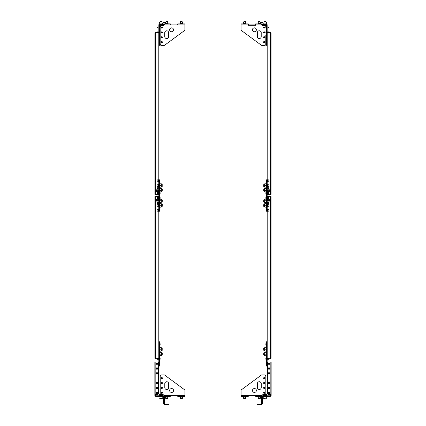 <?xml version="1.0" encoding="UTF-8"?>
<svg xmlns="http://www.w3.org/2000/svg" width="426" height="426" viewBox="0 0 426 426"><rect width="100%" height="100%" fill="white"/><g stroke="black" fill="none" stroke-linecap="round" stroke-linejoin="round"><path stroke-width="0.64" d="M155.825 396.382L155.825 395.797L163.323 395.797A0.974 0.974 0 0 1 164.298 396.771L164.298 403.726A0.389 0.389 0 0 0 164.686 404.114L164.686 404.7A0.974 0.974 0 0 1 163.712 403.726L163.712 396.771A0.389 0.389 0 0 0 163.323 396.382L155.825 396.382A0.974 0.974 0 0 1 154.851 395.408L154.851 361.903L157.482 361.903L155.825 361.903L155.825 394.433L154.851 394.433M155.825 395.797A0.389 0.389 0 0 1 155.437 395.408L155.437 394.433M158.456 363.069L158.456 364.241L159.43 364.241L159.43 363.069L158.456 363.069L158.456 362.191L159.43 362.191L159.43 361.413L158.845 361.413L159.43 361.413L159.43 342.712L158.845 342.712L158.845 360.439L159.43 360.439M159.43 364.241L159.43 366.088L158.456 366.088L158.456 393.459A0.974 0.974 0 0 1 157.482 394.433L155.825 394.433M156.406 368.33A0.586 0.586 0 0 1 156.992 367.745A0.586 0.586 0 0 1 157.577 368.33L157.577 368.719A0.586 0.586 0 0 1 156.992 369.305A0.586 0.586 0 0 1 156.406 368.719L156.406 368.33M156.406 363.847L156.406 363.458A0.586 0.586 0 0 1 156.992 362.877A0.586 0.586 0 0 1 157.577 363.458L157.577 363.847A0.586 0.586 0 0 1 156.992 364.432A0.586 0.586 0 0 1 156.406 363.847M157.482 361.903A0.974 0.974 0 0 1 158.456 362.877L158.456 393.459M157.577 373.197L157.577 373.591A0.586 0.586 0 0 1 156.992 374.172A0.586 0.586 0 0 1 156.406 373.591L156.406 373.197A0.586 0.586 0 0 1 156.992 372.617A0.586 0.586 0 0 1 157.577 373.197M157.577 382.942L157.577 383.331A0.586 0.586 0 0 1 156.992 383.917A0.586 0.586 0 0 1 156.406 383.331L156.406 382.942A0.586 0.586 0 0 1 156.992 382.356A0.586 0.586 0 0 1 157.577 382.942M157.577 387.809L157.577 388.198A0.586 0.586 0 0 1 156.992 388.784A0.586 0.586 0 0 1 156.406 388.198L156.406 387.809A0.586 0.586 0 0 1 156.992 387.223A0.586 0.586 0 0 1 157.577 387.809M157.577 392.681L157.577 393.07A0.586 0.586 0 0 1 156.992 393.656A0.586 0.586 0 0 1 156.406 393.07L156.406 392.681A0.586 0.586 0 0 1 156.992 392.096A0.586 0.586 0 0 1 157.577 392.681M168.584 404.7L167.61 404.7L167.61 404.114L168.584 404.114L168.584 404.7L168.584 404.114M164.686 404.114L165.581 404.114L165.581 404.7L167.61 404.7M165.581 404.7L164.686 404.7M165.581 404.114L167.61 404.114M157.37 363.841L157.045 363.256L156.624 363.809L157.37 363.841M157.444 363.841L157.471 363.751A0.485 0.485 0 0 1 157.311 364.022L157.444 363.841M156.507 363.687A0.485 0.485 0 0 1 156.507 363.655L156.672 364.022A0.485 0.485 0 0 1 156.518 363.751L156.624 363.809M156.672 363.9L157.311 363.9M157.482 363.655L157.151 363.192L156.507 363.655M156.944 363.256L156.837 363.192A0.485 0.485 0 0 1 157.151 363.192L157.045 363.256M159.947 394.125L160.325 394.125M159.883 398.31L158.999 398.038L158.999 396.654L159.649 396.617L159.036 396.617M162.78 396.888L162.78 397.804L163.712 397.804L162.78 397.804L162.78 396.888L162.78 398.038L162.78 396.888L163.712 396.888L162.78 396.888M164.803 397.804L164.298 397.804L164.846 397.841L164.846 398.31L164.298 398.31M169.655 390.498A1.949 1.949 0 0 1 171.603 388.549A1.949 1.949 0 0 1 173.552 390.498A1.949 1.949 0 0 1 171.603 392.447A1.949 1.949 0 0 1 169.655 390.498M181.343 396.382L180.47 396.382M161.278 392.777A0.586 0.586 0 0 1 161.864 392.192A0.586 0.586 0 0 1 162.45 392.777A0.586 0.586 0 0 1 161.864 393.363A0.586 0.586 0 0 1 161.278 392.777M161.278 387.91A0.586 0.586 0 0 1 161.864 387.325A0.586 0.586 0 0 1 162.45 387.91A0.586 0.586 0 0 1 161.864 388.491A0.586 0.586 0 0 1 161.278 387.91M161.278 383.038A0.586 0.586 0 0 1 161.864 382.452A0.586 0.586 0 0 1 162.45 383.038A0.586 0.586 0 0 1 161.864 383.624A0.586 0.586 0 0 1 161.278 383.038M161.278 378.166A0.586 0.586 0 0 1 161.864 377.585A0.586 0.586 0 0 1 162.45 378.166A0.586 0.586 0 0 1 161.864 378.751A0.586 0.586 0 0 1 161.278 378.166M164.787 387.575L164.787 383.682A1.949 1.949 0 0 1 166.731 381.733A1.949 1.949 0 0 1 168.68 383.682L168.68 387.575A1.949 1.949 0 0 1 166.731 389.524A1.949 1.949 0 0 1 164.787 387.575M160.208 393.656L160.208 375.929A0.974 0.974 0 0 1 161.182 374.955L164.175 374.955A0.974 0.974 0 0 1 164.75 375.141L184.554 389.758A0.974 0.974 0 0 1 184.948 390.541L184.948 396.382L177.738 396.382L177.738 394.993L170.336 394.993L170.336 396.382L164.393 396.382L164.393 395.408L163.131 394.63L161.182 394.63A0.974 0.974 0 0 1 160.208 393.656M177.738 396.382L178.712 396.382M161.635 377.809L161.608 378.48L162.263 378.229L161.635 377.809M161.576 377.771L161.507 377.835A0.485 0.485 0 0 1 161.784 377.686L161.576 377.771M162.295 378.394A0.485 0.485 0 0 1 162.279 378.421L162.327 378.022A0.485 0.485 0 0 1 162.322 378.336L162.263 378.229M162.263 378.128L161.72 377.793M161.449 377.91L161.486 378.48L162.279 378.421M161.699 378.533L161.758 378.645A0.485 0.485 0 0 1 161.486 378.48L161.608 378.48M182.126 398.901L180.565 398.901L182.035 398.992L182.126 398.31M182.312 397.101L182.349 398.31L182.312 397.101L180.374 397.101L180.235 398.31L182.456 398.31L182.493 397.373L182.456 398.31M180.235 398.31L180.336 397.064L182.349 397.064M180.193 396.654L182.493 396.617L180.193 396.654L180.193 397.373M182.493 396.617L182.456 397.442M159.43 363.069L159.43 362.191M158.845 362.191L158.845 360.439M154.947 199.554L154.947 358.197A0.777 0.495 -0 0 0 155.724 358.692L158.062 358.692A0.777 0.495 -0 0 0 158.845 358.197L158.845 211.264L158.845 341.737L159.43 341.737L159.43 342.712M158.845 365.114L158.845 366.088M158.845 364.241L158.845 363.069M158.456 362.191L158.174 362.191M160.117 343.83L160.123 343.825A1.986 0.714 0 0 1 160.144 343.878L160.144 343.867A1.986 1.246 0 0 0 160.144 343.857A1.986 1.246 0 0 0 160.123 343.771L160.123 343.809A1.986 1.96 -0 0 1 160.128 343.83L160.144 343.867A2.002 2.002 0 0 0 159.915 343.202L159.915 345.145A2.002 2.002 0 0 0 160.144 344.49A1.986 1.246 180 0 1 160.123 344.575L160.123 344.538A1.986 1.96 180 0 0 160.144 344.389L160.144 344.341A1.986 0.714 180 0 0 160.123 344.288L160.123 344.187A1.986 1.246 0 0 0 160.144 344.091L160.144 344.038A1.986 1.96 180 0 0 160.123 343.888L160.144 343.883A1.986 1.96 -0 0 1 160.144 343.958L160.144 344.006A1.986 0.714 0 0 1 160.144 344.016M157.253 359.23L157.093 358.692M157.269 359.219L157.396 358.538M160.139 358.452A2.002 2.002 0 0 0 159.915 357.808L159.915 359.757A2.002 2.002 0 0 0 160.139 359.113A1.986 1.299 180 0 1 160.123 359.187L160.123 359.155A1.986 1.949 180 0 0 160.144 359.006L160.144 358.964A1.986 0.644 180 0 0 160.123 358.91L160.123 358.814A1.986 1.299 0 0 0 160.144 358.713L160.144 358.655A1.986 1.949 180 0 0 160.123 358.511M159.43 206.397L159.43 204.592L157.695 204.592L157.109 205.178L157.109 205.811L157.695 206.397L159.43 206.397L159.43 211.264L157.695 211.264L157.109 210.684L157.109 209.608L157.695 209.028L159.43 209.028M159.43 179.804L159.43 182.046L157.695 182.046L157.109 181.46L157.109 180.39L157.695 179.804L159.43 179.804M158.845 203.426L159.43 203.426L159.43 204.011L158.845 204.011L158.845 187.062L159.43 187.062L159.43 184.676L159.43 186.476L157.695 186.476L157.109 185.89L157.109 185.262L157.695 184.676L159.43 184.676L159.43 182.046M159.43 187.062L159.43 187.648L158.845 187.648M159.43 203.426L159.43 187.648M159.43 204.011L159.43 204.592M158.845 204.011L158.845 204.592M158.845 187.062L158.845 186.476M158.845 184.676L158.845 182.046M158.845 206.397L158.845 209.028M157.396 188.713L157.396 188.345L157.396 188.713L157.093 188.627L157.279 187.791M157.093 188.244L157.396 188.345L157.396 187.946M160.144 188.383L160.144 188.329A1.986 1.145 180 0 0 160.123 188.244L160.123 188.143A1.986 0.831 0 0 0 160.144 188.079L160.144 188.031A1.986 1.976 -0 0 0 160.123 187.882L160.123 187.839A1.986 1.145 0 0 1 160.144 187.925A2.002 2.002 0 0 0 159.915 187.254L159.915 189.203A2.002 2.002 0 0 0 160.144 188.537L160.144 188.532A1.986 0.831 180 0 1 160.123 188.596L160.123 188.622A1.986 1.145 180 0 0 160.144 188.537L160.128 188.532A1.986 1.976 -0 0 0 160.144 188.383L160.144 188.43A1.986 1.976 180 0 1 160.133 188.526L160.144 188.526M157.529 187.951L157.093 187.877M159.43 38.702L159.43 24.884A0.389 0.389 0 0 1 159.819 24.495L162.349 24.495L162.349 23.909L159.819 23.909A0.974 0.974 0 0 0 158.845 24.884L158.845 38.702L159.43 38.702L159.43 45.337L158.845 45.337M159.43 45.055L158.845 45.055L158.845 38.702M162.349 23.909L163.323 23.909L163.323 24.495L162.349 24.495M157.396 27.706L157.093 27.823L157.242 27.035M157.093 27.685L157.396 27.94L157.396 27.099M160.123 27.269L160.144 27.269A1.986 1.885 0 0 0 160.144 27.237L160.144 27.216A1.986 1.885 0 0 0 159.915 26.54L159.915 28.489A2.002 2.002 0 0 0 160.133 27.887A1.986 1.475 180 0 1 160.123 27.924L160.123 27.903A1.986 1.885 180 0 0 160.144 27.759L160.144 27.722A1.986 0.415 180 0 0 160.123 27.69L160.123 27.594A1.986 1.475 0 0 0 160.144 27.477L160.144 27.424A1.986 1.885 180 0 0 160.123 27.28L160.123 27.205A1.986 0.415 0 0 1 160.144 27.232L160.144 27.216A1.986 1.475 0 0 0 160.133 27.142A1.986 1.475 0 0 0 160.123 27.104L160.123 27.104M162.567 24.953L159.526 24.953L159.526 24.644L162.641 24.644L162.567 24.953M161.773 21.449L160.394 21.449L160.304 21.982M161.864 21.54L161.864 21.982L161.864 21.54L160.304 21.54M162.349 25.342L162.349 25.682L162.349 25.342L159.819 25.342L159.819 26.082L160.746 26.082M160.075 21.982L159.207 22.85L160.133 21.982L159.196 22.882L159.196 23.638L160.112 23.909M162.934 23.675L162.098 23.675L162.972 23.638L162.972 22.487L165 22.487L165.038 21.982L163.307 22.296L163.307 21.982L160.133 21.982M158.845 190.31A0.777 0.495 180 0 0 158.062 189.815L155.724 189.815A0.777 0.495 180 0 0 154.947 190.31L154.947 194.283A0.777 0.495 180 0 0 155.724 194.778L158.062 194.778A0.777 0.495 180 0 0 158.845 194.283M158.456 192.616L158.456 190.31L155.336 190.31L155.336 194.283L158.062 194.528L158.456 194.283L158.456 193.585M158.845 33.074A0.777 0.495 180 0 0 158.062 32.578L155.724 32.578A0.777 0.495 180 0 0 154.947 33.074L154.947 190.31M158.845 179.804L158.845 39.389L159.43 39.389M154.947 38.665L154.947 35.56M154.947 188.287L154.947 187.291M154.947 183.782L154.947 43.569M154.947 40.065L154.947 39.064M155.336 194.283L155.336 191.796M155.336 191.391L155.336 190.31M161.635 382.681L161.608 383.352L162.263 383.102L161.635 382.681M161.576 382.644L161.507 382.708A0.485 0.485 0 0 1 161.784 382.559L161.576 382.644M162.295 383.267A0.485 0.485 0 0 1 162.279 383.293L162.327 382.894A0.485 0.485 0 0 1 162.322 383.208L162.263 383.102M162.263 383.001L161.72 382.66M161.449 382.782L161.486 383.347L162.279 383.293M161.699 383.405L161.758 383.512A0.485 0.485 0 0 1 161.486 383.347L161.608 383.352M161.635 387.553L161.608 388.219L162.263 387.969L161.635 387.553M161.576 387.516L161.507 387.575A0.485 0.485 0 0 1 161.784 387.426L161.576 387.516M162.295 388.134A0.485 0.485 0 0 1 162.279 388.161L162.327 387.761A0.485 0.485 0 0 1 162.322 388.081L162.263 387.969M162.263 387.868L161.72 387.532M161.449 387.655L161.486 388.219L162.279 388.161M161.699 388.272L161.758 388.384A0.485 0.485 0 0 1 161.486 388.219L161.608 388.219M161.635 392.421L161.608 393.091L162.263 392.841L161.635 392.421M161.576 392.383L161.507 392.447A0.485 0.485 0 0 1 161.784 392.298L161.576 392.383M162.295 393.006A0.485 0.485 0 0 1 162.279 393.033L162.327 392.634A0.485 0.485 0 0 1 162.322 392.948L162.263 392.841M162.263 392.74L161.72 392.405M161.449 392.522L161.486 393.086L162.279 393.033M161.699 393.145L161.758 393.251A0.485 0.485 0 0 1 161.486 393.086L161.608 393.091M161.443 42.169L162.114 42.44L162.008 41.748L161.406 42.296A0.485 0.485 0 0 1 161.395 41.982L161.449 42.382A0.485 0.485 0 0 1 161.433 42.355M162.258 41.844A0.485 0.485 0 0 1 162.279 41.87L161.944 41.647A0.485 0.485 0 0 1 162.221 41.796L162.098 41.796M162.008 41.748L161.465 42.083M161.449 42.382L161.971 42.6L162.279 41.87M162.114 42.44L162.237 42.435A0.485 0.485 0 0 1 161.971 42.6L162.029 42.493M161.443 37.296L162.029 37.621L162.098 36.929L161.443 37.296M161.385 37.334L161.406 37.424A0.485 0.485 0 0 1 161.395 37.11L161.385 37.334M162.258 36.971A0.485 0.485 0 0 1 162.279 36.998L161.944 36.774A0.485 0.485 0 0 1 162.221 36.924L162.098 36.929M162.008 36.881L161.465 37.216M161.449 37.509L161.971 37.728L162.279 36.998M162.114 37.568L162.237 37.563A0.485 0.485 0 0 1 161.971 37.728L162.029 37.621M161.443 32.424L162.029 32.749L162.098 32.056L161.443 32.424M161.385 32.461L161.406 32.557A0.485 0.485 0 0 1 161.395 32.243L161.385 32.461M162.258 32.104A0.485 0.485 0 0 1 162.279 32.131L161.944 31.902A0.485 0.485 0 0 1 162.221 32.051L162.098 32.056M162.008 32.009L161.465 32.344M161.449 32.642L161.971 32.861L162.279 32.131M162.114 32.695L162.237 32.695A0.485 0.485 0 0 1 161.971 32.861L162.029 32.749M161.443 27.557L162.029 27.882L162.098 27.189L161.443 27.557M161.385 27.594L161.406 27.685A0.485 0.485 0 0 1 161.395 27.37L161.385 27.594M162.258 27.232A0.485 0.485 0 0 1 162.279 27.259L161.944 27.035A0.485 0.485 0 0 1 162.221 27.184L162.098 27.189M162.008 27.136L161.465 27.477M161.449 27.77L161.971 27.988L162.279 27.259M162.114 27.828L162.237 27.823A0.485 0.485 0 0 1 161.971 27.988L162.029 27.882M157.093 32.578L157.242 31.902M157.396 32.674L157.396 31.966M160.123 32.072L160.144 32.142A1.986 1.885 0 0 0 160.144 32.104L160.144 32.088A1.986 1.885 0 0 0 159.915 31.412L159.915 33.361A2.002 2.002 0 0 0 160.133 32.754A1.986 1.475 180 0 1 160.123 32.797L160.123 32.775A1.986 1.885 180 0 0 160.144 32.632L160.144 32.589A1.986 0.415 180 0 0 160.123 32.557L160.123 32.461A1.986 1.475 0 0 0 160.144 32.349L160.144 32.291A1.986 1.885 180 0 0 160.123 32.147L160.123 32.072A1.986 0.415 0 0 1 160.144 32.104L160.144 32.088A1.986 1.475 0 0 0 160.133 32.014A1.986 1.475 0 0 0 160.123 31.971L160.123 31.971M157.396 193.585L157.396 193.212L157.396 193.585L157.093 193.495L157.279 192.664M157.093 193.116L157.396 193.212L157.396 192.813M160.144 193.255L160.144 193.202A1.986 1.145 180 0 0 160.123 193.111L160.123 193.015A1.986 0.831 0 0 0 160.144 192.951L160.144 192.903A1.986 1.976 -0 0 0 160.123 192.749L160.123 192.706A1.986 1.145 0 0 1 160.144 192.797A2.002 2.002 0 0 0 159.915 192.126L159.915 194.075A2.002 2.002 0 0 0 160.144 193.404L160.144 193.399A1.986 0.831 180 0 1 160.123 193.463L160.123 193.495A1.986 1.145 180 0 0 160.144 193.404L160.128 193.399A1.986 1.976 -0 0 0 160.144 193.255L160.144 193.297A1.986 1.976 180 0 1 160.133 193.393L160.144 193.393M157.529 192.818L157.093 192.744M157.396 198.457L157.396 198.085L157.396 198.457L157.093 198.367L157.279 197.531M157.093 197.983L157.396 198.085L157.396 197.685M160.144 198.122L160.144 198.069A1.986 1.145 180 0 0 160.123 197.983L160.123 197.882A1.986 0.831 0 0 0 160.144 197.818L160.144 197.77A1.986 1.976 -0 0 0 160.123 197.621L160.123 197.579A1.986 1.145 0 0 1 160.144 197.664A2.002 2.002 0 0 0 159.915 196.998L159.915 198.942A2.002 2.002 0 0 0 160.144 198.276L160.144 198.271A1.986 0.831 180 0 1 160.123 198.335L160.123 198.362A1.986 1.145 180 0 0 160.144 198.276L160.128 198.271A1.986 1.976 -0 0 0 160.144 198.122L160.144 198.17A1.986 1.976 180 0 1 160.133 198.266L160.144 198.266M157.529 197.691L157.093 197.616M157.396 203.324L157.396 202.957L157.396 203.324L157.093 203.234L157.279 202.403M157.093 202.856L157.396 202.957L157.396 202.558M159.825 201.865L159.915 203.814A2.002 2.002 0 0 0 160.144 203.143L160.144 203.138A1.986 0.831 180 0 1 160.123 203.202L160.123 203.234A1.986 1.145 180 0 0 160.144 203.143L160.128 203.138A1.986 1.976 -0 0 0 160.144 202.994L160.144 203.042A1.986 1.976 180 0 1 160.133 203.133L160.144 203.133M160.144 202.994L160.144 202.941A1.986 1.145 180 0 0 160.123 202.856L160.123 202.755A1.986 0.831 0 0 0 160.144 202.691L160.144 202.643A1.986 1.976 -0 0 0 160.123 202.488L160.123 202.446A1.986 1.145 0 0 1 160.144 202.536L160.144 202.536A2.002 2.002 0 0 0 159.915 201.865L159.43 201.865M157.529 202.558L157.093 202.483M156.614 392.692L156.944 393.273L157.364 392.719L156.614 392.692M156.544 392.692L156.518 392.783A0.485 0.485 0 0 1 156.672 392.511L156.544 392.692M157.482 392.841A0.485 0.485 0 0 1 157.482 392.873L157.311 392.511A0.485 0.485 0 0 1 157.471 392.783L157.364 392.719M157.311 392.634L156.672 392.634M156.507 392.873L156.837 393.336L157.482 392.873M157.045 393.273L157.151 393.336A0.485 0.485 0 0 1 156.837 393.336L156.944 393.273M156.614 387.82L156.944 388.405L157.364 387.852L156.614 387.82M156.544 387.82L156.518 387.91A0.485 0.485 0 0 1 156.672 387.639L156.544 387.82M157.482 387.974A0.485 0.485 0 0 1 157.482 388.006L157.311 387.639A0.485 0.485 0 0 1 157.471 387.91L157.364 387.852M157.311 387.761L156.672 387.761M156.507 388.006L156.837 388.464L157.482 388.006M157.045 388.405L157.151 388.464A0.485 0.485 0 0 1 156.837 388.464L156.944 388.405M156.614 382.947L156.944 383.533L157.364 382.979L156.614 382.947M156.544 382.947L156.518 383.043A0.485 0.485 0 0 1 156.672 382.766L156.544 382.947M157.482 383.102A0.485 0.485 0 0 1 157.482 383.134L157.311 382.766A0.485 0.485 0 0 1 157.471 383.043L157.364 382.979M157.311 382.889L156.672 382.889M156.507 383.134L156.837 383.597L157.482 383.134M157.045 383.533L157.151 383.597A0.485 0.485 0 0 1 156.837 383.597L156.944 383.533M156.614 373.208L156.944 373.794L157.364 373.24L156.614 373.208M156.544 373.208L156.518 373.298A0.485 0.485 0 0 1 156.672 373.027L156.544 373.208M157.482 373.362A0.485 0.485 0 0 1 157.482 373.394L157.311 373.027A0.485 0.485 0 0 1 157.471 373.298L157.364 373.24M157.311 373.149L156.672 373.149M156.507 373.394L156.837 373.858L157.482 373.394M157.045 373.794L157.151 373.858A0.485 0.485 0 0 1 156.837 373.858L156.944 373.794M156.614 368.341L156.944 368.921L157.364 368.368L156.614 368.341M156.544 368.341L156.518 368.431A0.485 0.485 0 0 1 156.672 368.16L156.544 368.341M157.482 368.49A0.485 0.485 0 0 1 157.482 368.522L157.311 368.16A0.485 0.485 0 0 1 157.471 368.431L157.364 368.368M157.311 368.282L156.672 368.282M156.507 368.522L156.837 368.985L157.482 368.522M157.045 368.921L157.151 368.985A0.485 0.485 0 0 1 156.837 368.985L156.944 368.921M160.171 35.614L159.841 35.614L159.734 39.08L159.734 35.544M159.734 39.08L160.171 39.011M159.734 37.408L160.171 37.403M159.734 35.64L160.171 35.704M159.83 39.938L159.734 43.771L159.734 39.863L160.171 39.938M159.83 40.198L159.734 39.863M159.734 43.771L160.171 43.697M159.734 42.488L160.171 42.462M159.734 40.534L160.171 40.582M158.845 196.668A0.777 0.495 -0 0 0 158.062 196.178L155.724 196.178A0.777 0.495 -0 0 0 154.947 196.668L154.947 200.63A0.777 0.495 -0 0 0 155.724 201.125L158.062 201.125A0.777 0.495 -0 0 0 158.845 200.63M158.456 197.483L158.456 196.668L158.062 196.423L155.336 196.668L155.336 200.63L155.724 200.875L158.456 200.63L158.456 198.457M154.947 202.659L154.947 203.671M154.947 207.174L154.947 347.691M154.947 351.2L154.947 352.206M155.336 196.668L155.336 199.155M159.734 183.787L161.374 183.808L159.841 183.76L159.734 187.227L159.734 183.697M159.734 187.227L161.22 187.163L161.374 186.359L162.2 186.434L162.2 184.49L161.374 184.49M161.374 187.115L161.22 183.851M159.734 185.555L161.22 185.55M161.374 186.359L161.22 183.76M162.2 186.434L162.2 184.49M160.144 188.084L161.22 188.084L161.374 188.409L161.22 188.084M159.83 188.729L159.83 191.849L161.22 191.849L161.374 191.524M159.734 191.924L159.734 190.635L161.22 190.614L161.316 188.207M161.22 191.849L161.22 190.614M160.107 188.729L161.22 188.729M161.316 191.727L161.374 188.409M159.734 190.635L159.734 188.681M162.2 188.995L162.2 190.939L162.349 189.144L161.374 188.995M156.507 190.816L156.507 190.06M162.2 204.448L162.2 206.397L162.349 204.597L161.374 204.448M156.507 200.875L156.507 199.506L156.507 200.875M162.2 199.932L162.2 201.881L162.349 200.082L161.374 199.975L161.374 199.246M158.456 200.63L158.456 199.347L156.661 199.347L156.661 200.875M160 203.639L161.22 203.639M159.83 203.639L159.83 207.206L161.374 207.079L161.363 203.745M161.374 203.788L161.374 207.057M159.83 207.121L159.734 205.726L161.22 205.71M159.734 205.726L159.734 203.873L161.22 203.932M159.734 200.758L161.22 200.763L161.374 199.975L161.22 199.182L159.734 199.267M160.139 202.488L161.22 202.488L161.22 200.763M160.144 202.632L161.22 202.488M161.22 202.632L161.374 199.975M162.2 352.909L162.2 354.858L162.349 353.058L161.374 352.909M159.734 349.219L161.22 349.224L161.374 348.436L161.22 347.648L159.734 347.579L159.734 351.162L159.734 347.728M159.793 351.099L161.22 350.949L161.22 349.224M162.2 348.393L162.2 350.342L162.2 348.393L161.374 348.436L161.374 347.707M159.83 347.648L159.718 351.391L161.22 350.949M161.22 351.093L161.374 348.436M162.972 23.638L162.972 22.487L165 22.487M165.038 21.982L165.038 22.45M160.07 23.872L159.233 23.675M167.514 398.901L165.954 398.901L167.423 398.992L167.514 398.31M167.7 397.101L167.743 398.31L167.7 397.101L165.762 397.101L165.623 398.31L167.844 398.31L167.881 397.373L167.844 398.31M165.623 398.31L165.725 397.064L167.743 397.064M165.586 396.654L167.881 396.617L165.586 396.654L165.586 397.373M167.881 396.617L167.844 397.442M159.915 398.31L163.11 398.31L163.11 398.001L163.712 398.31M160.261 398.992L161.518 398.992M160.176 398.901L161.603 398.901M160.506 394.354L159.622 394.354L159.622 395.094L162.157 395.094L162.157 394.63M162.45 395.797L162.45 395.488L159.329 395.488L159.329 395.797L159.329 395.488M159.883 396.382L158.999 397.32L159.936 396.382M164.803 396.888L164.298 396.888L164.846 396.851L164.846 396.382L164.218 396.382M163.11 396.382L163.11 396.691L163.414 396.393M162.737 398.076L161.901 398.076L162.78 398.038M164.846 396.382L164.846 396.851M159.878 398.273L159.036 398.076M159.622 395.094L159.622 394.354L160.272 394.125M169.623 29.815A1.949 1.949 0 0 0 171.571 31.764A1.949 1.949 0 0 0 173.515 29.815A1.949 1.949 0 0 0 171.571 27.866A1.949 1.949 0 0 0 169.623 29.815M161.246 27.536A0.586 0.586 0 0 0 161.827 28.121A0.586 0.586 0 0 0 162.412 27.536A0.586 0.586 0 0 0 161.827 26.95A0.586 0.586 0 0 0 161.246 27.536M161.246 32.408A0.586 0.586 0 0 0 161.827 32.988A0.586 0.586 0 0 0 162.412 32.408A0.586 0.586 0 0 0 161.827 31.822A0.586 0.586 0 0 0 161.246 32.408M161.246 37.275A0.586 0.586 0 0 0 161.827 37.861A0.586 0.586 0 0 0 162.412 37.275A0.586 0.586 0 0 0 161.827 36.689A0.586 0.586 0 0 0 161.246 37.275M161.246 42.147A0.586 0.586 0 0 0 161.827 42.733A0.586 0.586 0 0 0 162.412 42.147A0.586 0.586 0 0 0 161.827 41.562A0.586 0.586 0 0 0 161.246 42.147M167.881 23.675L165.586 23.675L170.336 23.909L170.336 24.905L164.361 24.905L164.361 23.931L170.107 23.931L170.107 24.905L177.706 24.905L177.706 23.931L184.916 23.931L184.916 24.905L177.706 24.905M162.349 25.661L163.131 25.661L164.361 24.905L163.094 25.682L161.145 25.682L160.171 26.657L160.171 44.384L161.145 45.358L164.266 45.358A0.586 0.586 0 0 0 164.612 45.247L184.676 30.438A0.586 0.586 0 0 0 184.916 29.969L184.916 24.495M164.75 36.631A1.949 1.949 0 0 0 166.699 38.58A1.949 1.949 0 0 0 168.648 36.631L168.648 32.738A1.949 1.949 0 0 0 166.699 30.789A1.949 1.949 0 0 0 164.75 32.738L164.75 36.631M182.035 21.3L180.656 21.3L180.565 21.982M182.126 21.982L182.126 21.391L180.656 21.3M180.235 22.85L180.374 22.035L180.374 23.19L182.312 23.19L182.349 21.982L182.456 22.85L182.456 21.982L180.235 21.982L180.193 22.919L180.235 21.982M182.456 21.982L182.349 23.228L180.336 23.228L180.203 22.882L180.193 23.638L180.193 21.982M182.493 22.296L182.493 21.982M182.493 23.638L180.193 23.675L182.493 23.638L182.493 22.919M182.493 23.675L180.193 23.909L182.493 23.872M180.193 23.872L178.712 23.931M180.374 22.882L180.374 22.035M165.954 21.391L167.514 21.391L166.044 21.3L165.954 21.982M165.623 22.85L165.762 22.035L165.762 23.19L167.7 23.19L167.743 21.982L167.844 22.85L167.844 21.982L165.623 21.982L165.586 22.919L165.623 21.982M167.844 21.982L167.743 23.228L165.725 23.228L165.597 22.882L165.586 23.638L165.586 22.296M167.881 23.638L167.881 22.919M167.881 23.909L165.586 23.909L167.881 23.872M167.7 22.882L167.7 22.035M165.762 22.882L165.762 22.035M182.493 396.654L182.493 398.31M172.61 388.832A1.949 1.949 0 0 1 172.53 392.176A1.949 1.949 0 0 1 170.565 392.144M164.361 395.387L164.393 395.775M164.393 396.361L164.361 395.775M161.124 374.955L164.266 374.933A0.586 0.586 0 0 1 164.612 375.045L164.686 375.098M184.618 389.811L184.676 389.854A0.586 0.586 0 0 1 184.911 390.28M160.208 393.667L160.208 375.87M167.737 382.01A1.949 1.949 0 0 1 168.648 383.661L168.648 387.553A1.949 1.949 0 0 1 165.693 389.226M177.738 395.387L170.336 395.387M177.706 395.387L177.738 395.775M177.738 396.361L177.706 395.775M167.881 396.654L167.881 398.31M170.565 28.148A1.949 1.949 0 0 0 170.645 31.492A1.949 1.949 0 0 0 172.61 31.46M165.693 31.066A1.949 1.949 0 0 0 164.787 32.717L164.787 36.609A1.949 1.949 0 0 0 167.737 38.281M160.261 26.316A0.974 0.974 0 0 0 160.208 26.625M160.208 44.421A0.974 0.974 0 0 0 161.124 45.337M164.686 45.193A0.974 0.974 0 0 0 164.75 45.151L184.554 30.534A0.974 0.974 0 0 0 184.618 30.486M184.911 30.012A0.974 0.974 0 0 0 184.948 29.751L184.948 24.884M164.393 23.931L165.368 23.909M182.493 23.909L184.948 23.909L184.948 24.495M177.738 23.931L178.712 23.909M271.149 361.903L271.149 394.433L270.175 394.433L270.175 361.903L268.518 361.903L271.149 362.031M271.149 395.408L270.563 395.408L270.563 394.433L271.149 394.433L271.149 395.408A0.974 0.974 0 0 1 270.175 396.382L262.677 396.382A0.389 0.389 0 0 0 262.288 396.771L262.288 403.726A0.974 0.974 0 0 1 261.314 404.7L260.419 404.7L260.419 404.114L261.314 404.114A0.389 0.389 0 0 0 261.702 403.726L261.702 396.771A0.974 0.974 0 0 1 262.677 395.797L270.175 395.797L270.175 396.382M270.563 395.408A0.389 0.389 0 0 1 270.175 395.797M268.518 361.903A0.974 0.974 0 0 0 267.544 362.877L267.544 393.459A0.974 0.974 0 0 0 268.518 394.433L270.175 394.433M268.423 368.33L268.423 368.719A0.586 0.586 0 0 0 269.008 369.305A0.586 0.586 0 0 0 269.594 368.719L269.594 368.33A0.586 0.586 0 0 0 269.008 367.745A0.586 0.586 0 0 0 268.423 368.33M268.423 363.458L268.423 363.847A0.586 0.586 0 0 0 269.008 364.432A0.586 0.586 0 0 0 269.594 363.847L269.594 363.458A0.586 0.586 0 0 0 269.008 362.877A0.586 0.586 0 0 0 268.423 363.458M269.594 373.197A0.586 0.586 0 0 0 269.008 372.617A0.586 0.586 0 0 0 268.423 373.197L268.423 373.591A0.586 0.586 0 0 0 269.008 374.172A0.586 0.586 0 0 0 269.594 373.591L269.594 373.197M269.594 382.942A0.586 0.586 0 0 0 269.008 382.356A0.586 0.586 0 0 0 268.423 382.942L268.423 383.331A0.586 0.586 0 0 0 269.008 383.917A0.586 0.586 0 0 0 269.594 383.331L269.594 382.942M269.594 387.809A0.586 0.586 0 0 0 269.008 387.223A0.586 0.586 0 0 0 268.423 387.809L268.423 388.198A0.586 0.586 0 0 0 269.008 388.784A0.586 0.586 0 0 0 269.594 388.198L269.594 387.809M269.594 392.681A0.586 0.586 0 0 0 269.008 392.096A0.586 0.586 0 0 0 268.423 392.681L268.423 393.07A0.586 0.586 0 0 0 269.008 393.656A0.586 0.586 0 0 0 269.594 393.07L269.594 392.681M267.544 363.069L267.544 364.241L266.57 364.241L266.57 363.069L267.544 363.069L267.544 362.191L266.57 362.191L266.57 361.413L267.155 361.413L267.155 342.712L266.57 342.712L266.57 361.413M266.57 365.114L266.57 366.088L267.544 366.088L267.544 393.459M261.314 404.114L261.314 404.7M258.39 404.7L257.416 404.7L257.416 404.114L258.39 404.114L258.39 404.7L260.419 404.7M258.39 404.114L260.419 404.114M245.568 396.361L244.689 396.361M256.377 390.477A1.949 1.949 0 0 0 254.428 388.528A1.949 1.949 0 0 0 252.485 390.477A1.949 1.949 0 0 0 254.428 392.426A1.949 1.949 0 0 0 256.377 390.477M264.754 392.756A0.586 0.586 0 0 0 264.173 392.17A0.586 0.586 0 0 0 263.587 392.756A0.586 0.586 0 0 0 264.173 393.342A0.586 0.586 0 0 0 264.754 392.756M264.754 387.889A0.586 0.586 0 0 0 264.173 387.303A0.586 0.586 0 0 0 263.587 387.889A0.586 0.586 0 0 0 264.173 388.469A0.586 0.586 0 0 0 264.754 387.889M264.754 383.017A0.586 0.586 0 0 0 264.173 382.431A0.586 0.586 0 0 0 263.587 383.017A0.586 0.586 0 0 0 264.173 383.602A0.586 0.586 0 0 0 264.754 383.017M264.754 378.144A0.586 0.586 0 0 0 264.173 377.564A0.586 0.586 0 0 0 263.587 378.144A0.586 0.586 0 0 0 264.173 378.73A0.586 0.586 0 0 0 264.754 378.144M255.893 395.387L261.639 395.387L261.639 396.361L255.893 396.361L255.893 395.387L248.294 395.387L248.294 396.361L241.084 396.361L241.084 395.387L248.294 395.387M263.843 394.63L262.869 394.63L261.639 395.387L262.906 394.609L264.855 394.609L265.829 393.635L265.829 375.908L264.855 374.933L261.734 374.933A0.586 0.586 0 0 0 261.388 375.045L241.324 389.854A0.586 0.586 0 0 0 241.084 390.322L241.084 395.387M261.25 383.661A1.949 1.949 0 0 0 259.301 381.712A1.949 1.949 0 0 0 257.352 383.661L257.352 387.553A1.949 1.949 0 0 0 259.301 389.502A1.949 1.949 0 0 0 261.25 387.553L261.25 383.661M266.57 363.069L266.57 362.191M267.155 362.191L267.155 361.413M267.155 341.737L266.57 341.737L266.57 342.712M266.57 366.088L266.57 364.241M267.155 364.241L267.155 363.069M267.155 365.114L267.155 366.088M267.544 362.191L267.826 362.191M266.57 186.434L266.57 184.676L266.57 186.476L268.305 186.476L268.891 185.89L268.891 185.262L268.305 184.676L266.57 184.676L266.57 179.804L268.305 179.804L268.891 180.39L268.891 181.46L268.305 182.046L266.57 182.046M266.57 211.264L266.57 209.028L268.305 209.028L268.891 209.608L268.891 210.684L268.305 211.264L266.57 211.264M266.57 206.397L266.57 204.592L268.305 204.592L268.891 205.178L268.891 205.811L268.305 206.397L266.57 206.397L266.57 209.028M267.155 187.648L266.57 187.648L266.57 187.062L267.155 187.062L267.155 204.011L266.57 204.011L266.57 204.592M266.57 204.011L266.57 203.426L267.155 203.426M266.57 187.648L266.57 203.426M266.57 187.062L266.57 184.676M267.155 187.062L267.155 186.476M267.155 204.011L267.155 204.592M267.155 206.397L267.155 209.028M267.155 184.676L267.155 182.046M266.57 189.203L266.085 189.203L266.085 187.254A2.002 2.002 0 0 0 265.856 187.925L265.856 187.925A1.986 1.145 -0 0 1 265.877 187.839L265.877 187.882A1.986 1.976 0 0 0 265.856 188.031L265.856 188.079A1.986 0.831 -0 0 0 265.877 188.143L265.877 188.244A1.986 1.145 180 0 0 265.856 188.329L265.856 188.383A1.986 1.976 0 0 0 265.877 188.537L265.877 188.596A1.986 0.831 180 0 1 265.856 188.532L265.856 188.537A1.986 1.145 180 0 0 265.877 188.622L265.877 188.537A1.986 1.976 180 0 1 265.856 188.43L265.856 188.383M268.604 187.946L268.604 188.713L268.907 188.627L268.721 187.791M268.907 188.244L268.604 188.713M268.907 187.877L268.471 187.951M266.57 38.702L266.57 24.884A0.389 0.389 0 0 0 266.181 24.495L263.651 24.495L263.651 23.909L266.181 23.909A0.974 0.974 0 0 1 267.155 24.884L267.155 38.702L266.57 38.702L266.57 45.337L267.155 45.337L266.57 45.337M266.57 45.055L267.155 45.055L267.155 38.702M263.651 23.909L262.677 23.909L262.677 24.495L263.651 24.495M267.155 33.074A0.777 0.495 -0 0 1 267.938 32.578L270.276 32.578A0.777 0.495 -0 0 1 271.053 33.074L271.053 194.283A0.777 0.495 -0 0 1 270.276 194.778L267.938 194.778A0.777 0.495 -0 0 1 267.155 194.283M267.155 190.31A0.777 0.495 -0 0 1 267.938 189.815L270.276 189.815A0.777 0.495 -0 0 1 271.053 190.31M267.544 192.616L267.544 190.31L270.664 190.31L270.664 194.283L267.938 194.528L267.544 194.283L267.544 193.585M266.57 39.389L267.155 39.389L267.155 179.804M271.053 43.17L271.053 39.064M271.053 43.569L271.053 183.782M271.053 187.291L271.053 188.287M270.664 191.796L270.664 194.283M270.664 191.391L270.664 190.31M271.053 199.554L271.053 200.63A0.777 0.495 180 0 1 270.276 201.125L267.938 201.125A0.777 0.495 180 0 1 267.155 200.63M267.155 196.668A0.777 0.495 180 0 1 267.938 196.178L270.276 196.178A0.777 0.495 180 0 1 271.053 196.668L271.053 358.197A0.777 0.495 180 0 1 270.276 358.692L267.938 358.692A0.777 0.495 180 0 1 267.155 358.197L267.155 211.264M267.544 197.483L267.544 196.668L267.938 196.423L270.664 196.668L270.664 200.63L270.276 200.875L267.544 200.63L267.544 198.457M270.664 199.155L270.664 196.668M263.715 378.208L264.301 378.533L264.37 377.841L263.715 378.208M263.657 378.245L263.678 378.336A0.485 0.485 0 0 1 263.673 378.022L263.657 378.245M264.535 377.883A0.485 0.485 0 0 1 264.551 377.91L264.216 377.686A0.485 0.485 0 0 1 264.493 377.835L264.37 377.841M264.28 377.793L263.737 378.128M263.721 378.421L264.514 378.48L264.551 377.91M264.392 378.48L264.514 378.48A0.485 0.485 0 0 1 264.242 378.645L264.301 378.533M263.715 383.08L264.301 383.405L264.37 382.708L263.715 383.08M263.657 383.118L263.678 383.208A0.485 0.485 0 0 1 263.673 382.894L263.657 383.118M264.535 382.756A0.485 0.485 0 0 1 264.551 382.782L264.216 382.559A0.485 0.485 0 0 1 264.493 382.708L264.37 382.708M264.28 382.66L263.737 383.001M263.721 383.293L264.514 383.347L264.551 382.782M264.392 383.352L264.514 383.347A0.485 0.485 0 0 1 264.242 383.512L264.301 383.405M263.715 387.948L264.301 388.272L264.37 387.58L263.715 387.948M263.657 387.985L263.678 388.081A0.485 0.485 0 0 1 263.673 387.761L263.657 387.985M264.535 387.628A0.485 0.485 0 0 1 264.551 387.655L264.216 387.426A0.485 0.485 0 0 1 264.493 387.575L264.37 387.58M264.28 387.532L263.737 387.868M263.721 388.161L264.514 388.219L264.551 387.655M264.392 388.219L264.514 388.219A0.485 0.485 0 0 1 264.242 388.384L264.301 388.272M263.715 392.82L264.301 393.145L264.37 392.452L263.715 392.82M263.657 392.857L263.678 392.948A0.485 0.485 0 0 1 263.673 392.634L263.657 392.857M264.535 392.495A0.485 0.485 0 0 1 264.551 392.522L264.216 392.298A0.485 0.485 0 0 1 264.493 392.447L264.37 392.452M264.28 392.405L263.737 392.74M263.721 393.033L264.514 393.086L264.551 392.522M264.392 393.091L264.514 393.086A0.485 0.485 0 0 1 264.242 393.251L264.301 393.145M243.965 398.992L245.344 398.992L245.435 398.31M243.874 398.31L243.874 398.901L245.344 398.992M245.765 397.442L245.626 398.257L245.626 397.101L243.688 397.101L243.651 398.31L243.544 397.442L243.544 398.31L245.765 398.31L245.807 397.373L245.765 398.31M243.544 398.31L243.651 397.064L245.664 397.064L245.797 397.41L245.807 396.654L245.807 398.31M243.507 398.001L243.507 398.31M243.507 396.654L245.807 396.617L243.507 396.654L243.507 397.373M243.507 396.617L245.807 396.382L243.507 396.42M245.807 396.42L247.288 396.361M245.626 397.41L245.626 398.257M260.046 398.901L258.486 398.901L259.956 398.992L260.046 398.31M260.377 397.442L260.238 398.257L260.238 397.101L258.3 397.101L258.257 398.31L258.156 397.442L258.156 398.31L260.377 398.31L260.414 397.373L260.377 398.31M258.156 398.31L258.257 397.064L260.275 397.064L260.403 397.41L260.414 396.654L260.414 398.001M258.119 396.654L260.414 396.617L258.119 396.654L258.119 397.373M258.119 396.617L260.414 396.382L258.119 396.42M258.3 397.41L258.3 398.257M260.238 397.41L260.238 398.257M263.912 41.769L263.886 42.44L264.535 42.185L263.912 41.769M263.848 41.732L263.779 41.796A0.485 0.485 0 0 1 264.056 41.647L263.848 41.732M264.567 42.355A0.485 0.485 0 0 1 264.551 42.382L264.605 41.982A0.485 0.485 0 0 1 264.594 42.296L264.535 42.185M264.535 42.083L263.992 41.748M263.721 41.87L264.029 42.6L264.551 42.382M263.971 42.493L264.029 42.6A0.485 0.485 0 0 1 263.763 42.435L263.886 42.44M263.912 36.897L263.886 37.568L264.535 37.318L263.912 36.897M263.848 36.86L263.779 36.924A0.485 0.485 0 0 1 264.056 36.774L263.848 36.86M264.567 37.483A0.485 0.485 0 0 1 264.551 37.509L264.605 37.11A0.485 0.485 0 0 1 264.594 37.424L264.535 37.318M264.535 37.216L263.992 36.881M263.721 36.998L264.029 37.728L264.551 37.509M263.971 37.621L264.029 37.728A0.485 0.485 0 0 1 263.763 37.563L263.886 37.568M263.912 32.03L263.886 32.695L264.535 32.445L263.912 32.03M263.848 31.993L263.779 32.051A0.485 0.485 0 0 1 264.056 31.902L263.848 31.993M264.567 32.61A0.485 0.485 0 0 1 264.551 32.642L264.605 32.243A0.485 0.485 0 0 1 264.594 32.557L264.535 32.445M264.535 32.344L263.992 32.009M263.721 32.131L264.029 32.861L264.551 32.642M263.971 32.749L264.029 32.861A0.485 0.485 0 0 1 263.763 32.695L263.886 32.695M263.912 27.157L263.886 27.828L264.535 27.578L263.912 27.157M263.848 27.12L263.779 27.184A0.485 0.485 0 0 1 264.056 27.035L263.848 27.12M264.567 27.743A0.485 0.485 0 0 1 264.551 27.77L264.605 27.37A0.485 0.485 0 0 1 264.594 27.685L264.535 27.578M264.535 27.477L263.992 27.136M263.721 27.259L264.029 27.988L264.551 27.77M263.971 27.882L264.029 27.988A0.485 0.485 0 0 1 263.763 27.823L263.886 27.828M256.345 29.793A1.949 1.949 0 0 1 254.397 31.742A1.949 1.949 0 0 1 252.448 29.793A1.949 1.949 0 0 1 254.397 27.844A1.949 1.949 0 0 1 256.345 29.793M264.722 27.514A0.586 0.586 0 0 1 264.136 28.1A0.586 0.586 0 0 1 263.55 27.514A0.586 0.586 0 0 1 264.136 26.929A0.586 0.586 0 0 1 264.722 27.514M264.722 32.387A0.586 0.586 0 0 1 264.136 32.967A0.586 0.586 0 0 1 263.55 32.387A0.586 0.586 0 0 1 264.136 31.801A0.586 0.586 0 0 1 264.722 32.387M264.722 37.254A0.586 0.586 0 0 1 264.136 37.839A0.586 0.586 0 0 1 263.55 37.254A0.586 0.586 0 0 1 264.136 36.668A0.586 0.586 0 0 1 264.722 37.254M264.722 42.126A0.586 0.586 0 0 1 264.136 42.712A0.586 0.586 0 0 1 263.55 42.126A0.586 0.586 0 0 1 264.136 41.54A0.586 0.586 0 0 1 264.722 42.126M261.213 32.717L261.213 36.609A1.949 1.949 0 0 1 259.269 38.558A1.949 1.949 0 0 1 257.32 36.609L257.32 32.717A1.949 1.949 0 0 1 259.269 30.768A1.949 1.949 0 0 1 261.213 32.717M265.829 35.614L265.792 44.363A0.974 0.974 0 0 1 264.818 45.337L261.825 45.337A0.974 0.974 0 0 1 261.25 45.151L241.446 30.534A0.974 0.974 0 0 1 241.052 29.751L241.052 23.909L248.262 23.909L248.294 24.905L255.664 24.905L255.664 25.299L248.262 25.299L248.262 24.884L241.052 24.884M265.792 26.636A0.974 0.974 0 0 0 264.818 25.661L262.869 25.661L261.607 24.884L261.607 23.909L255.664 23.909L255.664 24.884L261.607 24.884M245.344 21.3L243.965 21.3L243.874 21.982M245.435 21.982L245.435 21.391L243.965 21.3M243.688 23.19L243.651 21.982L243.688 23.19L245.626 23.19L245.765 21.982L243.544 21.982L243.507 22.919L243.544 21.982M245.765 21.982L245.664 23.228L243.651 23.228M245.807 23.638L243.507 23.675L245.807 23.638L245.807 22.919M245.807 23.675L243.507 23.909L245.807 23.872M243.778 23.909L243.544 22.85M245.53 23.909L245.807 23.909M258.486 21.391L260.046 21.391L258.577 21.3L258.486 21.982M258.3 23.19L258.257 21.982L258.3 23.19L260.238 23.19L260.377 21.982L258.156 21.982L258.119 22.919L258.156 21.982M260.377 21.982L260.275 23.228L258.257 23.228M260.414 23.638L258.119 23.675L260.414 23.638L260.414 22.919M258.119 23.675L258.156 22.85M255.435 392.144A1.949 1.949 0 0 0 255.355 388.805A1.949 1.949 0 0 0 253.39 388.832M260.307 389.226A1.949 1.949 0 0 0 261.213 387.575L261.213 383.682A1.949 1.949 0 0 0 258.262 382.01M263.843 394.609L263.843 395.094L266.378 395.094L266.378 394.354L265.664 394.125A0.974 0.974 0 0 0 265.792 393.667M265.792 375.87A0.974 0.974 0 0 0 264.876 374.955M261.314 375.098A0.974 0.974 0 0 0 261.25 375.141L241.446 389.758A0.974 0.974 0 0 0 241.382 389.811M241.089 390.28A0.974 0.974 0 0 0 241.052 390.541L241.084 395.797M258.119 396.382L255.664 396.382L255.664 395.387M261.607 396.361L260.632 396.382M243.507 396.382L241.052 396.382L241.052 395.797M248.262 396.361L247.288 396.382M253.39 31.46A1.949 1.949 0 0 1 253.47 28.121A1.949 1.949 0 0 1 255.435 28.148M261.639 24.905L261.607 24.516M261.607 23.931L261.639 24.516M264.876 45.337L261.734 45.358A0.586 0.586 0 0 1 261.388 45.247L261.314 45.193M241.382 30.486L241.324 30.438A0.586 0.586 0 0 1 241.089 30.012M265.829 39.011L265.829 39.938M265.829 43.697L265.792 44.421M258.262 38.281A1.949 1.949 0 0 1 257.352 36.631L257.352 32.738A1.949 1.949 0 0 1 260.307 31.066M248.294 24.905L248.262 24.516M248.262 23.931L248.294 24.516M243.507 23.638L243.507 21.982M258.119 23.638L258.119 21.982M265.856 344.016A1.986 0.714 -0 0 1 265.856 344.006L265.856 343.958A1.986 1.96 0 0 1 265.861 343.883A1.986 0.714 -0 0 1 265.877 343.825L265.877 343.888A1.986 1.96 180 0 0 265.856 344.038L265.856 344.091A1.986 1.246 -0 0 0 265.877 344.187L265.877 344.288A1.986 0.714 180 0 0 265.856 344.341L265.856 344.389A1.986 1.96 180 0 0 265.877 344.538L265.877 344.575A1.986 1.246 180 0 1 265.856 344.49A1.986 1.246 180 0 1 265.856 344.48L265.856 344.464M266.57 345.145L266.085 345.145L266.085 343.202A2.002 2.002 0 0 0 265.856 343.857A1.986 1.246 -0 0 0 265.856 343.867L265.856 343.867A1.986 1.246 -0 0 1 265.877 343.771L265.877 343.771M266.57 194.075L266.085 194.075L266.085 192.126A2.002 2.002 0 0 0 265.856 192.797L265.856 192.797A1.986 1.145 -0 0 1 265.877 192.706L265.877 192.749A1.986 1.976 0 0 0 265.856 192.903L265.856 192.951A1.986 0.831 -0 0 0 265.877 193.015L265.877 193.111A1.986 1.145 180 0 0 265.856 193.202L265.856 193.255A1.986 1.976 0 0 0 265.877 193.404L265.877 193.463A1.986 0.831 180 0 1 265.856 193.399L265.856 193.404A1.986 1.145 180 0 0 265.877 193.495L265.877 193.404A1.986 1.976 180 0 1 265.856 193.297L265.856 193.25M268.604 192.813L268.742 193.564M268.471 192.818L268.907 192.738L268.604 193.585M268.907 193.116L268.907 193.484M266.57 198.947L266.085 198.947L266.085 196.998A2.002 2.002 0 0 0 265.856 197.664L265.856 197.664A1.986 1.145 -0 0 1 265.877 197.579L265.877 197.621A1.986 1.976 0 0 0 265.856 197.77L265.856 197.818A1.986 0.831 -0 0 0 265.877 197.882L265.877 197.983A1.986 1.145 180 0 0 265.856 198.069L265.856 198.122A1.986 1.976 0 0 0 265.877 198.276L265.877 198.335A1.986 0.831 180 0 1 265.856 198.271L265.856 198.276A1.986 1.145 180 0 0 265.877 198.362L265.877 198.276A1.986 1.976 180 0 1 265.856 198.17L265.856 198.122M268.604 197.685L268.742 198.431M268.471 197.691L268.907 197.611L268.604 198.457M268.907 197.983L268.907 198.356M266.57 203.814L266.085 203.814L266.17 200.763L264.78 200.763L264.78 199.182L266.266 199.118L266.175 201.865M265.856 203.133L265.872 203.133A1.986 1.976 180 0 1 265.856 203.042L265.856 202.994A1.986 1.976 0 0 0 265.877 203.143L265.877 203.202A1.986 0.831 180 0 1 265.856 203.138L265.856 203.143A1.986 1.145 180 0 0 265.877 203.234L265.856 203.138A2.002 2.002 0 0 0 266.085 203.814M266.57 201.865L266.085 201.865A2.002 2.002 0 0 0 265.856 202.536L265.856 202.536A1.986 1.145 -0 0 1 265.877 202.446L265.877 202.488A1.986 1.976 0 0 0 265.856 202.643L265.856 202.691A1.986 0.831 -0 0 0 265.877 202.755M268.604 202.558L268.742 203.303M268.471 202.558L268.907 202.478L268.604 203.324M268.907 202.856L268.907 203.223M268.63 368.341L268.955 368.921L269.376 368.368L268.63 368.341M268.556 368.341L268.529 368.431A0.485 0.485 0 0 1 268.689 368.16L268.556 368.341M269.493 368.49A0.485 0.485 0 0 1 269.493 368.522L269.328 368.16A0.485 0.485 0 0 1 269.482 368.431L269.376 368.368M269.328 368.282L268.689 368.282M268.518 368.522L268.849 368.985L269.493 368.522M269.056 368.921L269.163 368.985A0.485 0.485 0 0 1 268.849 368.985L268.955 368.921M268.63 373.208L268.955 373.794L269.376 373.24L268.63 373.208M268.556 373.208L268.529 373.298A0.485 0.485 0 0 1 268.689 373.027L268.556 373.208M269.493 373.362A0.485 0.485 0 0 1 269.493 373.394L269.328 373.027A0.485 0.485 0 0 1 269.482 373.298L269.376 373.24M269.328 373.149L268.689 373.149M268.518 373.394L268.849 373.858L269.493 373.394M269.056 373.794L269.163 373.858A0.485 0.485 0 0 1 268.849 373.858L268.955 373.794M269.386 363.841L269.056 363.256L268.636 363.809L269.386 363.841M269.456 363.841L269.482 363.751A0.485 0.485 0 0 1 269.328 364.022L269.456 363.841M268.518 363.687A0.485 0.485 0 0 1 268.518 363.655L268.689 364.022A0.485 0.485 0 0 1 268.529 363.751L268.636 363.809M268.689 363.9L269.328 363.9M269.493 363.655L269.163 363.192L268.518 363.655M268.955 363.256L268.849 363.192A0.485 0.485 0 0 1 269.163 363.192L269.056 363.256M268.63 382.947L268.955 383.533L269.376 382.979L268.63 382.947M268.556 382.947L268.529 383.043A0.485 0.485 0 0 1 268.689 382.766L268.556 382.947M269.493 383.102A0.485 0.485 0 0 1 269.493 383.134L269.328 382.766A0.485 0.485 0 0 1 269.482 383.043L269.376 382.979M269.328 382.889L268.689 382.889M268.518 383.134L268.849 383.597L269.493 383.134M269.056 383.533L269.163 383.597A0.485 0.485 0 0 1 268.849 383.597L268.955 383.533M268.63 387.82L268.955 388.405L269.376 387.852L268.63 387.82M268.556 387.82L268.529 387.91A0.485 0.485 0 0 1 268.689 387.639L268.556 387.82M269.493 387.974A0.485 0.485 0 0 1 269.493 388.006L269.328 387.639A0.485 0.485 0 0 1 269.482 387.91L269.376 387.852M269.328 387.761L268.689 387.761M268.518 388.006L268.849 388.464L269.493 388.006M269.056 388.405L269.163 388.464A0.485 0.485 0 0 1 268.849 388.464L268.955 388.405M268.63 392.692L268.955 393.273L269.376 392.719L268.63 392.692M268.556 392.692L268.529 392.783A0.485 0.485 0 0 1 268.689 392.511L268.556 392.692M269.493 392.841A0.485 0.485 0 0 1 269.493 392.873L269.328 392.511A0.485 0.485 0 0 1 269.482 392.783L269.376 392.719M269.328 392.634L268.689 392.634M268.518 392.873L268.849 393.336L269.493 392.873M269.056 393.273L269.163 393.336A0.485 0.485 0 0 1 268.849 393.336L268.955 393.273M267.001 397.256L266.064 398.156L267.001 397.256L266.964 396.457L266.122 396.382L266.964 396.457M263.22 396.5L263.22 397.644L263.22 397.048L262.288 397.048L263.22 397.048L263.22 397.644L262.288 397.644L263.22 397.644L263.22 396.5L264.099 396.457L263.263 396.457M262.288 398.156L262.89 397.841L262.89 398.156L266.064 398.156M261.197 397.644L261.702 397.644L261.197 397.644L261.154 398.156L261.702 398.156M263.55 395.797L263.55 395.488L266.671 395.488L266.671 395.797M264.482 398.992L265.739 398.992M264.397 398.901L265.824 398.901M261.154 398.156L261.154 397.687M263.22 398.193L264.136 398.47M263.22 396.537L262.89 396.851L262.363 396.537M266.964 398.235L266.122 398.235L266.964 398.235L267.001 397.474M261.197 397.048L261.702 397.048L261.197 397.048L261.154 396.537L261.729 396.537M266.378 395.094L266.378 394.354L265.728 394.125L266.053 394.125M264.099 398.427L263.263 398.235M263.8 206.397L263.8 204.448L263.651 206.248L264.626 206.397M266 203.639L264.78 203.639M266.17 203.724L266.266 205.726L266.17 203.932L264.626 203.788L264.626 207.057L266.17 207.206L266.17 205.71L264.78 205.71M264.78 203.932L264.626 207.057M266.266 205.726L266.17 207.121M269.493 200.012L269.493 200.875L269.493 200.012M263.8 201.881L263.8 199.932L263.651 201.732L264.626 201.881M269.339 200.875L269.339 199.347L267.544 199.347L267.544 200.63M266.266 199.267L266.255 198.947M264.78 200.763L264.626 202.558L265.856 202.632M263.8 199.932L264.626 199.975L264.626 199.246M266.266 200.758L266.17 199.182M265.861 202.488L264.78 202.488M264.626 199.975L264.78 202.632M265.877 358.442L265.883 358.452A1.986 1.949 0 0 1 265.877 358.415L265.877 358.383A1.986 1.299 -0 0 0 265.861 358.452A1.986 1.299 -0 0 0 265.856 358.479A1.986 0.644 -0 0 1 265.877 358.442L265.877 358.511A1.986 1.949 180 0 0 265.856 358.655L265.856 358.713A1.986 1.299 -0 0 0 265.877 358.814L265.877 358.91A1.986 0.644 180 0 0 265.856 358.964L265.856 359.006A1.986 1.949 180 0 0 265.877 359.155L265.877 359.187A1.986 1.299 180 0 1 265.861 359.113A1.986 1.299 180 0 1 265.856 359.086L265.867 359.086M266.57 359.757L266.085 359.757L266.085 357.808A2.002 2.002 0 0 0 265.861 358.452M268.604 358.538L268.604 359.272L268.604 358.852L268.604 359.272L267.155 359.272M268.907 358.692L268.604 359.272M263.8 354.858L263.8 352.909L263.651 354.709L264.626 354.858M266.266 349.219L266.266 351.162L264.626 351.019L266.17 351.093L266.17 349.224L264.78 349.224L264.626 348.436L264.78 347.648L266.266 347.728M264.78 349.224L264.78 350.949M263.8 348.393L263.8 350.342L263.651 348.543L264.626 348.436L264.626 347.707M264.626 348.436L264.78 351.093M265.856 188.084L264.78 188.084L264.626 188.409L264.78 188.084M265.893 188.729L264.78 188.729L264.626 188.409L264.626 191.524M266.266 188.681L266.266 191.924L266.17 190.614L264.78 190.614M266.266 190.635L266.17 188.729M264.78 188.729L264.684 191.727M266.17 191.583L266.266 191.924L264.78 191.849M263.8 190.939L263.8 188.995L263.651 190.789L264.626 190.939M269.493 190.06L269.493 190.816M263.8 186.434L263.8 184.49L263.651 186.284L264.626 186.359L264.626 187.12L266.17 187.163L266.17 185.55L264.78 185.55L264.626 187.115M266.266 183.697L266.197 187.254M266.266 185.555L266.17 183.851L264.78 183.851L264.78 185.55M266.266 183.787L264.78 183.76M264.78 183.851L264.626 186.359M265.792 43.697L266.266 43.771L266.266 39.863L266.17 43.436M266.266 39.863L266.17 40.198M266.17 39.938L265.792 39.938M266.266 40.534L265.792 40.582M266.266 42.488L265.792 42.462M266.266 35.544L266.282 39.336L266.282 35.289L266.57 35.342M265.792 39.011L266.266 39.08L266.17 35.614L265.792 35.614M266.266 35.64L265.792 35.704M266.266 37.408L265.792 37.403M265.877 31.971L265.877 31.971A1.986 1.475 -0 0 0 265.867 32.014A1.986 1.475 -0 0 0 265.856 32.088A1.986 1.885 -0 0 1 266.085 31.412L266.085 33.361L266.57 33.361M265.856 32.179L265.872 32.179A1.986 0.415 -0 0 1 265.856 32.179L265.856 32.142A1.986 1.885 -0 0 1 265.856 32.104A1.986 0.415 -0 0 1 265.877 32.072L265.877 32.147A1.986 1.885 180 0 0 265.856 32.291L265.856 32.349A1.986 1.475 -0 0 0 265.877 32.461L265.877 32.557A1.986 1.885 -0 0 1 265.856 32.477L265.856 32.419A1.986 1.475 180 0 1 265.861 32.387M268.604 31.966L268.604 32.674M268.604 31.902L268.907 32.578M265.877 27.104L265.877 27.104A1.986 1.475 -0 0 0 265.867 27.142A1.986 1.475 -0 0 0 265.856 27.216A1.986 1.885 -0 0 1 266.085 26.54L266.085 28.489L266.57 28.489M265.856 27.307L265.872 27.307A1.986 0.415 -0 0 1 265.856 27.307L265.856 27.269A1.986 1.885 -0 0 1 265.856 27.237A1.986 0.415 -0 0 1 265.877 27.205L265.877 27.28A1.986 1.885 180 0 0 265.856 27.424L265.856 27.477A1.986 1.475 -0 0 0 265.877 27.594L265.877 27.69A1.986 1.885 -0 0 1 265.856 27.605L265.856 27.552A1.986 1.475 180 0 1 265.861 27.514M268.604 27.099L268.673 27.919M268.604 27.03L268.907 27.115L268.604 27.94M265.867 21.982L266.804 22.919L265.867 21.982L262.693 21.982L262.693 22.296L260.962 21.982L261 22.487L263.028 22.487L263.028 23.638L263.944 23.909M266.767 23.675L265.93 23.675L266.767 23.675L266.804 22.919M265.925 21.982L266.798 22.855M263.433 24.644L266.474 24.644L266.474 24.953L263.359 24.953L263.433 24.644M265.696 21.54L264.136 21.54L264.136 21.982L264.136 21.54L265.696 21.54L265.696 21.982M265.622 26.082L266.181 26.082L266.181 25.342L263.651 25.342L263.651 25.661L263.651 25.342M263.028 23.638L263.028 22.487L261 22.487M263.902 23.872L263.066 23.675M159.83 355.582L159.734 352.03L161.22 352.105M159.83 352.105L159.83 355.667L161.374 355.54L161.363 352.211M161.374 352.249L161.374 355.518M159.734 354.187L161.22 354.176M159.734 352.334L161.22 352.393M266.266 354.187L264.78 354.176L264.626 354.922L264.78 355.667L266.266 355.737L266.266 352.03L266.17 355.582M266.17 352.105L264.78 352.105M266.266 352.334L264.626 352.249L264.78 354.176M264.78 352.393L264.626 355.518M156.8 395.797L156.8 396.382M155.437 395.408L154.851 395.408M170.336 395.408L164.393 395.408M184.948 395.408L177.738 395.408M182.493 396.42L180.193 396.42M157.396 359.166L157.093 359.145M158.456 204.592L158.456 206.397M158.456 184.676L158.456 186.476M158.456 179.804L158.456 182.046M158.456 209.028L158.456 211.264M157.396 188.031L157.093 188.143M157.396 27.509L157.093 27.589M157.396 27.03L157.093 27.115M158.062 189.815L158.062 188.718M158.062 187.744L158.062 186.476M158.062 184.676L158.062 182.046M158.062 179.804L158.062 32.578M155.724 189.815L155.724 32.578M155.724 194.528L155.724 190.06M158.062 194.528L158.062 193.585M158.062 192.616L158.062 191.524M157.396 32.376L157.093 32.461M157.396 31.902L157.093 31.982M157.396 192.903L157.093 193.015M157.396 197.77L157.093 197.882M157.396 202.643L157.093 202.755M159.803 35.608L159.718 39.336L159.43 39.283M159.793 39.991L159.718 43.841L159.43 43.793M158.062 201.125L158.062 202.355M158.062 203.33L158.062 204.592M158.062 206.397L158.062 209.028M158.062 211.264L158.062 358.692M155.724 201.125L155.724 358.692M158.062 196.423L158.062 197.483M158.062 198.457L158.062 199.347M155.724 196.423L155.724 200.875M159.803 183.76L159.718 187.254M159.718 189.203L159.718 191.993L159.43 191.94M156.661 190.06L156.507 191.37M159.718 203.814L159.718 207.446L159.43 207.393M159.718 198.942L159.718 201.865M167.881 396.42L165.586 396.42M269.2 396.382L269.2 395.797M270.563 394.524L271.149 394.524M267.155 360.439L266.57 360.439M267.544 186.476L267.544 184.676M267.544 206.397L267.544 204.592M267.544 211.264L267.544 209.028M267.544 182.046L267.544 179.804M265.856 188.526L265.856 188.532A2.002 2.002 0 0 0 266.085 189.203M268.604 188.031L268.907 188.143M267.938 32.578L267.938 179.804M267.938 182.046L267.938 184.676M267.938 186.476L267.938 187.744M267.938 188.718L267.938 189.815M270.276 32.578L270.276 189.815M270.276 190.06L270.276 194.528M267.938 191.524L267.938 192.616M267.938 193.585L267.938 194.528M267.938 358.692L267.938 211.264M267.938 209.028L267.938 206.397M267.938 204.592L267.938 203.33M267.938 202.355L267.938 201.125M270.276 358.692L270.276 201.125M267.938 199.347L267.938 198.457M267.938 197.483L267.938 196.423M270.276 200.875L270.276 196.423M258.119 23.872L260.414 23.872M265.856 193.393L265.856 193.399A2.002 2.002 0 0 0 266.085 194.075M268.604 192.903L268.907 193.015M265.856 198.266L265.856 198.271A2.002 2.002 0 0 0 266.085 198.942M268.604 197.77L268.907 197.882M268.604 202.643L268.907 202.755M266.378 394.354L265.105 394.354M266.191 207.206L266.282 203.814M266.282 201.865L266.282 198.947M266.207 351.099L266.282 347.344L266.57 347.398M266.239 191.881L266.282 189.203M267.544 191.524L269.339 191.524L269.339 190.06M266.282 187.254L266.282 183.436L266.57 183.489M266.239 43.729L266.282 39.794L266.57 39.847M268.604 32.376L268.907 32.461M268.604 27.509L268.907 27.589M159.718 351.881L159.718 355.907L159.43 355.859M266.282 351.881L266.282 355.907L266.57 355.859M180.565 398.901L180.565 398.31M159.43 345.145L159.915 345.145M159.43 343.202L159.915 343.202M159.43 359.757L159.915 359.757M157.396 359.272L158.845 359.272M159.43 357.808L159.915 357.808M159.43 189.203L159.915 189.203M157.471 188.718L158.845 188.718M157.583 187.744L158.845 187.744M159.43 187.254L159.915 187.254M159.43 28.489L159.915 28.489M157.668 27.999L158.845 27.999M157.311 27.03L158.845 27.03M159.43 26.54L159.915 26.54M162.274 24.953L162.274 25.342L162.274 24.953M159.894 24.953L159.894 25.342M159.43 33.361L159.915 33.361M157.311 31.897L158.845 31.897M159.43 31.412L159.915 31.412M159.43 194.075L159.915 194.075M157.471 193.585L158.845 193.585M157.583 192.616L158.845 192.616M159.43 192.126L159.915 192.126M159.43 198.942L159.915 198.942M157.471 198.457L158.845 198.457M157.583 197.483L158.845 197.483M159.43 196.998L159.915 196.998M159.43 203.814L159.915 203.814M157.471 203.33L158.845 203.33M157.583 202.355L158.845 202.355M159.718 35.289L159.43 35.342M159.856 39L159.718 39.336M159.718 39.794L159.43 39.847M159.718 183.436L159.43 183.489M158.456 191.524L156.661 191.524M162.2 190.939L161.374 190.939M162.2 206.397L161.374 206.397M162.2 201.881L161.374 201.881M162.2 354.858L161.374 354.858M159.718 347.344L159.43 347.398M159.718 351.391L159.43 351.343M162.2 350.342L161.374 350.342M162.641 24.953L162.641 24.644M165.954 398.901L165.954 398.31M160.197 398.992L160.112 398.31L160.112 398.901M161.576 398.992L161.667 398.31M162.077 395.094L162.077 395.488M159.702 395.094L159.702 395.488L159.702 395.094M167.514 21.391L167.514 21.982M268.529 188.718L267.155 188.718M268.417 187.744L267.155 187.744M266.57 187.254L266.085 187.254M258.486 398.901L258.486 398.31M260.046 21.391L260.046 21.982M265.856 344.49A2.002 2.002 0 0 0 266.085 345.145M266.57 343.202L266.085 343.202M268.529 193.585L267.155 193.585M268.417 192.616L267.155 192.616M266.57 192.126L266.085 192.126M268.529 198.457L267.155 198.457M268.417 197.483L267.155 197.483M266.57 196.998L266.085 196.998M268.529 203.33L267.155 203.33M268.417 202.355L267.155 202.355M263.923 395.488L263.923 395.094M266.298 395.488L266.298 395.094L266.298 395.488M265.803 398.992L265.888 398.156L265.888 398.901M264.424 398.992L264.333 398.156M263.8 204.448L264.626 204.448M266.282 207.446L266.57 207.393M265.861 359.113A2.002 2.002 0 0 0 266.085 359.757M266.57 357.808L266.085 357.808M263.8 352.909L264.626 352.909M266.17 347.648L266.282 347.344M266.282 351.391L266.57 351.343M263.8 350.342L264.626 350.342M266.282 191.993L266.57 191.94M263.8 188.995L264.626 188.995M263.8 184.49L264.626 184.49M266.197 183.76L266.282 183.436M266.282 43.841L266.57 43.793M266.197 35.608L266.282 35.289M266.282 39.336L266.57 39.283M268.689 31.897L267.155 31.897M265.867 32.754A2.002 2.002 0 0 0 266.085 33.361M266.57 31.412L266.085 31.412M268.332 27.999L267.155 27.999M268.689 27.03L267.155 27.03M265.867 27.887A2.002 2.002 0 0 0 266.085 28.489M266.57 26.54L266.085 26.54M263.726 25.342L263.726 24.953L263.726 25.342M266.106 25.342L266.106 24.953M263.359 24.644L263.359 24.953M159.825 352.148L159.43 351.913M266.175 352.148L266.57 351.913"/></g></svg>
